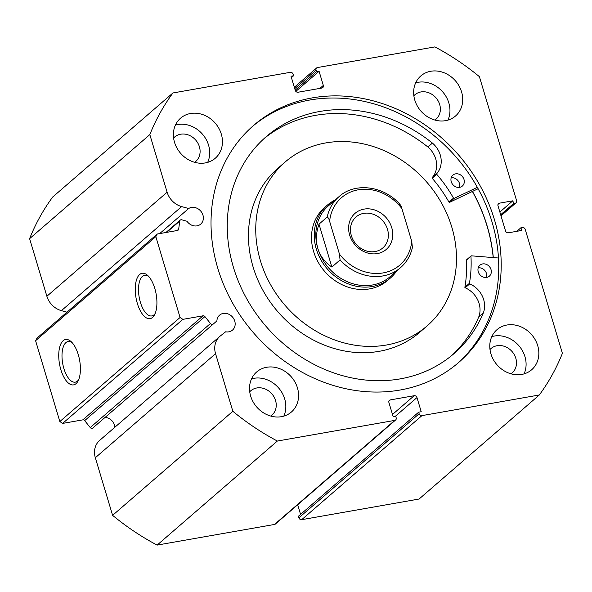 <?xml version="1.0" encoding="UTF-8"?>
<svg xmlns="http://www.w3.org/2000/svg" width="592" height="592" viewBox="0 0 592 592"><rect width="100%" height="100%" fill="white"/><g stroke="black" fill="none" stroke-linecap="round" stroke-linejoin="round"><path stroke-width="0.89" d="M159.699 233.588L188.663 208.525A9.879 8.554 -130.9 0 1 191.475 207.452A9.879 8.554 -130.9 0 1 202.05 212.987A9.879 8.554 -130.9 0 1 200.703 224.124A9.879 8.554 -130.9 0 1 196.995 225.863A9.879 8.554 -130.9 0 1 186.991 221.253L181.744 219.802A1.924 1.672 49.1 0 0 179.746 221.068L178.68 229.163A1.924 1.672 -130.9 0 1 177.452 230.473L157.272 234.018L155.822 236.637L35.587 340.696L37.037 338.076L157.272 234.018M394.723 420.401A2.412 2.087 49.1 0 0 395.626 419.98L275.391 524.038A2.412 2.087 -130.9 0 1 274.488 524.46L394.723 420.401L277.352 441.04A238.509 206.556 49.1 0 1 232.841 411.285L215.555 353.683A19.048 16.495 -130.9 0 1 219.898 336.33A19.048 16.495 -130.9 0 1 220.431 335.893L225.648 331.801A9.879 8.554 49.1 0 0 228.793 331.831A9.879 8.554 49.1 0 0 232.493 330.099A9.879 8.554 49.1 0 0 233.84 318.955A9.879 8.554 49.1 0 0 223.265 313.42A9.879 8.554 49.1 0 0 219.565 315.159A9.879 8.554 49.1 0 0 216.894 320.916L92.766 428.031A1.924 1.672 -130.9 0 1 90.243 427.557L84.671 420.631A1.924 1.672 49.1 0 0 82.821 419.861L62.641 423.413L59.844 421.541L35.587 340.696M114.907 427.202A9.879 8.554 49.1 0 0 105.413 417.397M92.766 428.031L216.894 320.916M137.374 303.518A23.044 10.234 80 0 1 136.774 279.076A23.044 10.234 80 0 1 147.608 275.384A23.044 10.234 80 0 1 154.801 288.437A23.044 10.234 80 0 1 154.542 314.818A23.044 10.234 80 0 1 137.374 303.518M148.614 276.39A20.639 9.161 -100 0 0 144.64 275.28A20.639 9.161 -100 0 0 140.408 302.357A20.639 9.161 -100 0 0 151.789 315.928A20.639 9.161 -100 0 0 155.148 313.531M60.865 369.741A23.044 10.234 80 0 1 60.266 345.291A23.044 10.234 80 0 1 71.099 341.606A23.044 10.234 80 0 1 78.285 354.66A23.044 10.234 80 0 1 78.033 381.041A23.044 10.234 80 0 1 60.865 369.741M72.106 342.613A20.639 9.161 -100 0 0 68.124 341.503A20.639 9.161 -100 0 0 63.899 368.579A20.639 9.161 -100 0 0 75.273 382.151A20.639 9.161 -100 0 0 78.632 379.753M472.475 191.423A156.717 135.723 -130.9 0 1 493.299 257.587M478.121 188.722L478.084 188.759A163.829 141.88 -130.9 0 1 480.282 192.807M252.333 126.54A156.717 135.723 -130.9 0 1 309.831 100.018A156.717 135.723 -130.9 0 1 477.196 187.057A156.717 135.723 -130.9 0 1 457.438 363.525M312.287 97.887A156.717 135.723 -130.9 0 1 480.112 185.747A156.717 135.723 -130.9 0 1 458.674 362.474A156.717 135.723 -130.9 0 1 399.94 390.054A156.717 135.723 -130.9 0 1 232.123 302.201A156.717 135.723 -130.9 0 1 253.554 125.467A156.717 135.723 -130.9 0 1 312.287 97.887M506.9 325.023A26.499 22.947 -130.9 0 1 535.279 339.882A26.499 22.947 -130.9 0 1 531.653 369.763A26.499 22.947 -130.9 0 1 521.722 374.433A26.499 22.947 -130.9 0 1 493.343 359.573A26.499 22.947 -130.9 0 1 496.969 329.692A26.499 22.947 -130.9 0 1 506.9 325.023M491.804 336.611A26.499 22.947 -130.9 0 1 494.15 336.064A26.499 22.947 -130.9 0 1 519.776 346.786A26.499 22.947 -130.9 0 1 524.068 373.885M430.769 71.262A26.499 22.947 -130.9 0 1 459.148 86.121A26.499 22.947 -130.9 0 1 455.522 116.002A26.499 22.947 -130.9 0 1 445.591 120.664A26.499 22.947 -130.9 0 1 417.212 105.813A26.499 22.947 -130.9 0 1 420.838 75.924A26.499 22.947 -130.9 0 1 430.769 71.262M415.673 82.843A26.499 22.947 -130.9 0 1 418.019 82.303A26.499 22.947 -130.9 0 1 443.645 93.025A26.499 22.947 -130.9 0 1 447.937 120.124M266.637 367.277A26.499 22.947 -130.9 0 1 295.016 382.129A26.499 22.947 -130.9 0 1 291.397 412.017A26.499 22.947 -130.9 0 1 281.459 416.679A26.499 22.947 -130.9 0 1 253.08 401.82A26.499 22.947 -130.9 0 1 256.706 371.939A26.499 22.947 -130.9 0 1 266.637 367.277M251.548 378.858A26.499 22.947 -130.9 0 1 253.887 378.31A26.499 22.947 -130.9 0 1 279.513 389.033A26.499 22.947 -130.9 0 1 283.805 416.132M190.506 113.509A26.499 22.947 -130.9 0 1 218.885 128.368A26.499 22.947 -130.9 0 1 215.259 158.256A26.499 22.947 -130.9 0 1 205.328 162.918A26.499 22.947 -130.9 0 1 176.949 148.059A26.499 22.947 -130.9 0 1 180.575 118.178A26.499 22.947 -130.9 0 1 190.506 113.509M175.41 125.097A26.499 22.947 -130.9 0 1 177.755 124.549A26.499 22.947 -130.9 0 1 203.382 135.272A26.499 22.947 -130.9 0 1 207.674 162.371M173.604 138.017A16.139 13.979 -130.9 0 1 174.603 137.048A16.139 13.979 -130.9 0 1 180.656 134.206A16.139 13.979 -130.9 0 1 197.935 143.257A16.139 13.979 -130.9 0 1 195.73 161.453A16.139 13.979 -130.9 0 1 194.627 162.304M249.735 391.778A16.139 13.979 -130.9 0 1 250.734 390.809A16.139 13.979 -130.9 0 1 256.787 387.967A16.139 13.979 -130.9 0 1 274.074 397.017A16.139 13.979 -130.9 0 1 271.861 415.221A16.139 13.979 -130.9 0 1 270.759 416.065M413.867 95.771A16.139 13.979 -130.9 0 1 414.866 94.794A16.139 13.979 -130.9 0 1 420.912 91.952A16.139 13.979 -130.9 0 1 438.198 101.003A16.139 13.979 -130.9 0 1 435.993 119.207A16.139 13.979 -130.9 0 1 434.891 120.058M489.998 349.532A16.139 13.979 -130.9 0 1 490.997 348.555A16.139 13.979 -130.9 0 1 497.043 345.721A16.139 13.979 -130.9 0 1 514.33 354.763A16.139 13.979 -130.9 0 1 512.124 372.967A16.139 13.979 -130.9 0 1 511.022 373.818M319.895 88.393L323.321 85.426A2.412 2.087 -130.9 0 1 321.87 88.045L298.057 92.234A2.412 2.087 -130.9 0 1 295.26 90.361L291.012 76.213L293.565 75.769L293.092 74.192A2.412 2.087 49.1 0 0 290.295 72.32L172.923 92.966L52.695 197.018A238.509 206.556 -130.9 0 0 29.6 238.665L46.879 296.266A19.048 16.495 49.1 0 0 61.413 310.652L66.963 312.184M419.136 413.749A2.412 2.087 49.1 0 0 421.941 415.621L539.305 394.982L419.077 499.034L301.705 519.68A2.412 2.087 -130.9 0 1 298.908 517.808L419.136 413.749L418.67 412.173L421.215 411.729L416.975 397.58L395.375 416.272M418.67 412.173L298.435 516.231L298.908 517.808M297.68 504.754L300.566 514.389M274.488 524.46L157.124 545.099A238.509 206.556 -130.9 0 1 112.606 515.343L95.327 457.742A19.048 16.495 -130.9 0 1 99.671 440.389L219.898 336.33M59.844 421.541L180.072 317.482L155.822 236.637M180.072 317.482L182.876 319.354L62.641 423.413M82.821 419.861L203.049 315.802L182.876 319.354M203.049 315.802A1.924 1.672 -130.9 0 1 204.906 316.572L84.671 420.631M90.243 427.557L210.471 323.498L204.906 316.572M210.471 323.498A1.924 1.672 49.1 0 0 212.994 323.972M395.626 419.98A2.412 2.087 49.1 0 0 396.174 417.782L395.7 416.213L393.155 416.664L388.907 402.516A2.412 2.087 -130.9 0 1 390.357 399.896L388.907 401.154M392.496 414.467L414.171 395.708L390.357 399.896M414.171 395.708A2.412 2.087 -130.9 0 1 416.975 397.58M539.305 394.982A238.509 206.556 49.1 0 0 562.4 353.335L525.208 229.37A2.412 2.087 49.1 0 0 522.41 227.498L520.923 227.757L516.809 231.317M500.913 215.547L515.129 203.241L513.641 203.5L512.835 200.806L499.441 203.167A2.412 2.087 -130.9 0 0 497.99 205.787L505.531 230.939A2.412 2.087 -130.9 0 0 508.336 232.804L521.73 230.451L520.923 227.757M515.129 203.241A2.412 2.087 49.1 0 0 516.587 200.621L479.394 76.657A238.509 206.556 49.1 0 0 434.876 46.901L317.512 67.54A2.412 2.087 49.1 0 0 316.054 70.159L294.735 88.615M323.321 85.426L319.081 71.284L316.528 71.728L316.054 70.159M172.923 92.966A238.509 206.556 49.1 0 0 149.828 134.613L167.114 192.208A19.048 16.495 49.1 0 0 181.64 206.593L188.663 208.525M29.6 238.665L149.828 134.613M157.124 545.099L277.352 441.04M232.841 411.285L112.606 515.343M293.565 75.769L291.434 77.611M319.081 71.284L295.837 91.397M316.528 71.728L295.201 90.184M513.641 203.5L500.669 214.733M512.835 200.806L499.863 212.032M335.116 200.015A48.181 41.729 49.1 0 0 327.317 205.172L324.586 207.54A48.181 41.729 49.1 0 0 325.319 272.135A48.181 41.729 49.1 0 0 387.649 280.408L390.38 278.04A48.181 41.729 49.1 0 0 396.603 271.062M285.166 161.993L277.877 168.298A108.417 93.891 49.1 0 0 279.542 313.656A108.417 93.891 49.1 0 0 419.78 332.253L427.061 325.948A108.417 93.891 49.1 0 0 425.404 180.597A108.417 93.891 49.1 0 0 285.166 161.993A108.417 93.891 49.1 0 0 286.831 307.344A108.417 93.891 49.1 0 0 427.061 325.948M493.188 257.579A156.599 135.62 49.1 0 0 472.379 191.468M391.741 227.654A23.85 20.653 -130.9 0 1 377.356 253.591A23.85 20.653 -130.9 0 1 349.643 235.061A23.85 20.653 -130.9 0 1 364.021 209.124A23.85 20.653 -130.9 0 1 391.741 227.654M351.345 235.638A20.476 17.738 49.1 0 0 382.817 247.944A20.476 17.738 49.1 0 0 387.486 229.282A20.476 17.738 49.1 0 0 356.014 216.975A20.476 17.738 49.1 0 0 351.345 235.638M328.56 205.69A46.983 40.685 49.1 0 0 317.845 248.499A46.983 40.685 49.1 0 0 390.047 276.738L400.525 267.673A46.983 40.685 -130.9 0 1 340.067 259.955L331.868 267.051C324.853 262.3 320.183 256.114 317.845 248.499C315.603 240.855 315.987 232.737 318.999 224.146L327.198 217.049A46.983 40.685 -130.9 0 1 339.031 196.625L328.56 205.69M327.317 205.172A48.181 41.729 49.1 0 0 316.32 249.084A48.181 41.729 49.1 0 0 390.38 278.04M340.067 259.955L339.46 254.101A44.57 38.598 49.1 0 0 383.15 272.905A44.57 38.598 49.1 0 0 411.751 241.388L401.916 208.613A44.57 38.598 49.1 0 0 358.227 189.81A44.57 38.598 49.1 0 0 329.626 221.327C329.041 218.936 328.234 217.516 327.198 217.049M411.751 241.388L412.358 247.241M399.489 204.336C400.525 204.802 401.339 206.231 401.916 208.613M339.46 254.101L329.626 221.327M331.868 267.051L318.999 224.146M477.352 187.331L454.123 198.387A0.481 0.414 -130.9 0 1 453.509 198.15A127.206 110.164 49.1 0 0 436.741 174.307A0.481 0.414 -130.9 0 1 436.704 173.7A22.178 19.21 49.1 0 0 432.426 143.079L427.883 147.008A143.464 124.239 49.1 0 0 315.403 115.373A143.464 124.239 49.1 0 0 263.943 138.683M478.084 188.759L449.572 202.331A0.481 0.414 -130.9 0 1 448.958 202.094A127.206 110.164 49.1 0 0 432.182 178.251A0.481 0.414 -130.9 0 1 432.153 177.644A22.178 19.21 49.1 0 0 427.875 147.016L432.426 143.079A143.464 124.239 49.1 0 0 319.954 111.437A143.464 124.239 49.1 0 0 266.193 136.685A143.464 124.239 49.1 0 0 246.568 298.464A143.464 124.239 49.1 0 0 400.192 378.88A143.464 124.239 49.1 0 0 453.96 353.639A143.464 124.239 49.1 0 0 483.368 312.85A22.178 19.21 49.1 0 0 469.752 283.857A0.481 0.414 -130.9 0 1 469.434 283.302A127.206 110.164 49.1 0 0 470.943 256.24A0.481 0.414 -130.9 0 1 471.358 255.825L498.471 258.008M451.2 177.77A7.23 6.26 -130.9 0 1 457.801 180.434A7.23 6.26 -130.9 0 1 459.488 187.353M455.603 173.856A7.23 6.26 -130.9 0 1 463.336 177.903A7.23 6.26 -130.9 0 1 462.352 186.058A7.23 6.26 -130.9 0 1 459.644 187.331A7.23 6.26 -130.9 0 1 451.903 183.276A7.23 6.26 -130.9 0 1 452.887 175.128A7.23 6.26 -130.9 0 1 455.603 173.856M478.225 267.85A7.23 6.26 -130.9 0 1 484.826 270.514A7.23 6.26 -130.9 0 1 486.513 277.433M482.621 263.928A7.23 6.26 -130.9 0 1 490.361 267.984A7.23 6.26 -130.9 0 1 489.377 276.131A7.23 6.26 -130.9 0 1 486.668 277.404A7.23 6.26 -130.9 0 1 478.928 273.356A7.23 6.26 -130.9 0 1 479.912 265.201A7.23 6.26 -130.9 0 1 482.621 263.928M451.652 355.577A143.464 124.239 49.1 0 0 478.817 316.787L483.361 312.842L478.802 316.779A22.178 19.21 49.1 0 0 465.201 287.793A0.481 0.414 -130.9 0 1 464.883 287.238A127.206 110.164 49.1 0 0 466.385 260.184A0.481 0.414 -130.9 0 1 466.518 259.858L471.069 255.914M421.941 415.621L301.705 519.68M46.879 296.266L167.114 192.208M95.327 457.742L215.555 353.683M499.441 203.167L497.99 204.418M61.413 310.652L181.64 206.593M179.746 221.068L166.692 232.36M177.097 230.532L178.68 229.163M454.123 198.387L449.572 202.331M470.943 256.24L466.385 260.184M469.434 283.302L464.883 287.238M469.752 283.857L465.201 287.793M436.741 174.307L432.182 178.251M453.509 198.15L448.958 202.094M436.704 173.7L432.153 177.644M294.32 87.246L316.609 67.962M516.039 202.819L501.002 215.828M165.923 232.493L180.249 220.098M400.525 267.673C406.748 262.197 410.767 255.233 412.572 246.783M400.133 204.566C384.067 185.866 355.074 181.959 339.031 196.625"/></g></svg>
